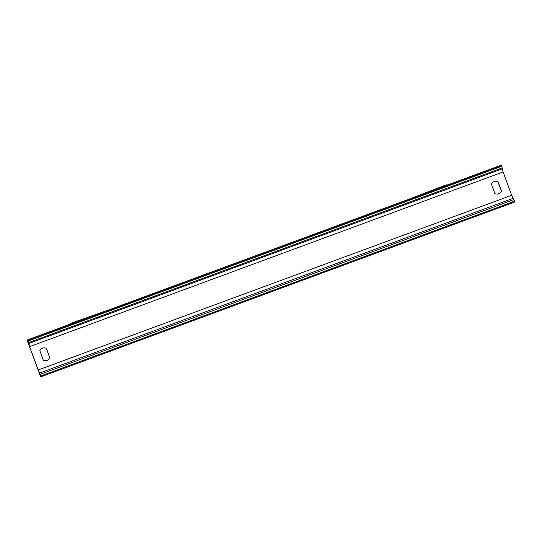 <?xml version="1.0" encoding="UTF-8"?>
<svg xmlns="http://www.w3.org/2000/svg" width="542" height="542" viewBox="0 0 542 542"><rect width="100%" height="100%" fill="white"/><g stroke="black" fill="none" stroke-linecap="round" stroke-linejoin="round"><path stroke-width="0.81" d="M40.514 376.521L27.1 340.058L500.584 165.385L501.486 165.479L503.105 171.956L511.689 195.289L514.9 201.942L41.416 376.615L40.514 376.521M496.377 181.245A4.858 4.851 -83.7 0 1 497.895 181.692L501.384 191.17A4.858 4.851 -83.7 0 1 496.458 194.05M44.83 360.667A4.858 4.851 96.3 0 0 49.756 357.788L46.266 348.31A4.858 4.851 96.3 0 0 44.742 347.862M43.306 360.22A4.858 4.851 96.3 0 0 49.864 357.801L46.375 348.323A4.858 4.851 96.3 0 0 39.823 350.742L43.306 360.22M498.728 193.785A4.858 4.851 -83.7 0 1 494.934 193.602L491.452 184.124A4.858 4.851 -83.7 0 1 498.003 181.706L501.492 191.184A4.858 4.851 -83.7 0 1 498.728 193.785M27.1 340.058L28.001 340.159L29.62 346.636L38.211 369.969L41.416 376.615M28.001 340.159L501.486 165.479M447.767 184.869A17.29 10.501 -111.1 0 0 444.955 185.296L409.671 198.921M29.62 346.636L503.105 171.956M38.211 369.969L511.689 195.289M28.286 340.925L501.77 166.245M41.138 375.857L514.615 201.177M40.46 374.21L513.945 199.531M39.485 373.072L512.962 198.392M28.624 343.567L502.109 168.887M28.814 342.551L502.292 167.871M70.033 324.218A17.29 9.316 -109.4 0 1 72.14 322.836L109.979 309.482M448.01 184.775L444.955 185.296M69.735 324.333L72.14 322.836"/></g></svg>
